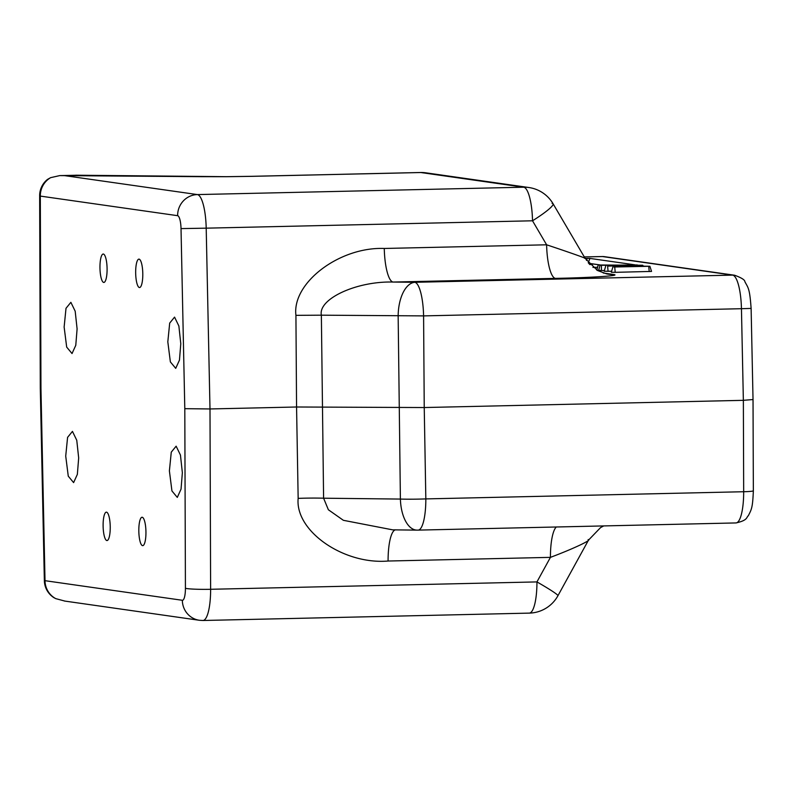 <?xml version="1.0" encoding="UTF-8"?>
<svg xmlns="http://www.w3.org/2000/svg" width="793" height="793" viewBox="0 0 793 793"><rect width="100%" height="100%" fill="white"/><g stroke="black" fill="none" stroke-linecap="round" stroke-linejoin="round"><path stroke-width="1.19" d="M589.556 264.257L591.112 264.168L589.407 264.109M589.625 264.337L593.045 264.138L589.338 264.029M589.863 264.594L593.045 264.138M588.733 263.345L599.677 264.912M589.258 263.95L591.469 263.9L589.358 263.593A12.916 0.515 -0.7 0 0 588.902 263.544M106.51 512.159A14.205 3.559 88.7 0 1 110.237 526.572A14.205 3.559 88.7 0 1 106.996 540.558A14.205 3.559 88.7 0 1 106.857 540.548A14.205 3.559 88.7 0 1 103.12 526.136A14.205 3.559 88.7 0 1 106.361 512.149A14.205 3.559 88.7 0 1 106.51 512.159M139.062 259.133A14.205 3.559 88.7 0 1 142.79 273.545A14.205 3.559 88.7 0 1 139.548 287.542A14.205 3.559 88.7 0 1 139.409 287.532A14.205 3.559 88.7 0 1 135.672 273.119A14.205 3.559 88.7 0 1 138.914 259.133A14.205 3.559 88.7 0 1 139.062 259.133M103.348 254.038A14.205 3.559 88.7 0 1 107.085 268.45A14.205 3.559 88.7 0 1 103.843 282.447A14.205 3.559 88.7 0 1 103.695 282.437A14.205 3.559 88.7 0 1 99.968 268.024A14.205 3.559 88.7 0 1 103.209 254.038A14.205 3.559 88.7 0 1 103.348 254.038M142.215 517.254A14.205 3.559 88.7 0 1 145.942 531.667A14.205 3.559 88.7 0 1 142.71 545.653A14.205 3.559 88.7 0 1 142.562 545.643A14.205 3.559 88.7 0 1 138.825 531.231A14.205 3.559 88.7 0 1 142.066 517.244A14.205 3.559 88.7 0 1 142.215 517.254M167.819 341.833L170.366 361.905L175.719 368.349L179.466 360.091L180.784 343.676L178.871 326.002L174.559 317.121L169.692 323.088L167.819 341.833M64.134 327.033L66.681 347.106L72.034 353.549L75.781 345.292L77.099 328.887L75.186 311.213L70.874 302.331L66.007 308.299L64.134 327.033M169.395 470.883L171.942 490.956L177.295 497.399L181.042 489.142L182.36 472.737L180.447 455.063L176.135 446.181L171.268 452.149L169.395 470.883M65.72 456.094L68.267 476.167L73.61 482.61L77.357 474.353L78.676 457.938L76.762 440.274L72.45 431.392L67.583 437.359L65.72 456.094M588.109 539.597C592.966 539.518 572.982 548.934 550.431 557.36A33.584 8.406 88.7 0 1 556.309 526.988M202.136 176.641A33.584 17.03 90.7 0 0 201.343 176.67L226.064 176.71A33.584 4.669 -90.4 0 1 226.253 176.68L75.771 175.203M584.679 258.3C589.536 259.489 569.364 252.333 546.615 244.799A33.584 8.406 -91.3 0 0 555.427 278.383C591.657 277.669 622.406 275.607 613.405 274.487A33.584 32.939 -79.1 0 1 606.635 273.902L597.506 270.492L585.105 258.31L553.078 203.761A33.584 4.381 149.6 0 1 532.519 220.791L206.2 228.166L209.996 408.96L296.562 406.997L295.928 315.346L321.363 315.178C317.953 298.902 356.681 281.009 393.08 282.05L414.779 282.298L732.623 275.121L602.442 256.545L584.292 256.932L602.323 256.536A12.916 2.904 88.8 0 1 602.442 256.545A12.916 12.5 98.1 0 1 604.425 256.664A12.916 12.916 0 0 0 602.323 256.536A12.916 2.904 88.8 0 0 602.204 256.545M39.65 195.702L40.284 387.946L40.949 388.144L45.013 580.684L182.331 600.281A12.916 3.231 -91.3 0 0 185.423 588.287L184.799 408.673L181.022 228.602A12.916 3.231 -91.3 0 0 177.632 215.686L40.314 196.089A20.668 1.546 179.8 0 1 39.65 195.702A20.668 20.668 0 0 1 47.59 179.357L50.623 177.662L59.723 175.6L63.817 175.521L197.388 194.582L523.707 187.207A33.584 32.493 -81.9 0 1 528.862 187.515L425.95 172.834A33.584 33.584 0 0 0 420.449 172.507A33.584 8.406 88.7 0 1 420.796 172.527A33.584 32.493 -81.9 0 1 425.95 172.834M613.98 267.003L649.893 266.27L631.515 266.032L644.441 266.319L613.98 267.003M601.431 265.288L637.265 264.951L607.616 266.101L642.766 265.259L598.2 264.991L601.431 265.288L601.391 270.522L604.415 270.492M612.84 267.082L611.324 272.257L615.199 272.336L651.539 271.414L649.893 266.27M597.525 267.291L592.926 267.39M642.994 265.982L644.174 266.17M585.175 258.429L589.933 258.419L635.034 264.852M606.635 273.902L607.478 274.051A33.584 32.493 98.1 0 0 612.632 274.358L603.235 273.01M605.713 266.061L604.197 271.246L611.631 271.236M597.07 270.244L601.391 270.522M201.343 176.67L59.723 175.6M76.326 175.243L63.817 175.521M226.064 176.71L252.214 176.333A33.584 8.406 -91.3 0 0 251.867 176.314L226.253 176.68M552.067 203.355A33.584 4.381 149.6 0 1 553.078 203.761A33.584 33.584 0 0 0 528.862 187.515M252.214 176.333L420.796 172.527L523.707 187.207A33.584 8.406 88.7 0 1 532.519 220.791L546.615 244.799L384.268 248.467A33.584 8.406 -91.3 0 0 393.08 282.05L555.427 278.383M752.626 399.583L743.358 400.326L743.675 491.729L425.831 498.906A33.584 2.597 -1 0 1 400.396 499.075L398.155 316.05A33.584 17.03 -89.3 0 1 414.779 282.298A33.584 8.406 -91.3 0 1 423.591 315.892L424.235 407.543L296.562 406.997L298.158 498.371A33.584 2.597 179 0 1 323.594 498.202L328.371 509.76L343.369 520.307L392.624 529.843L396.103 529.843M392.624 529.843L417.019 530.12A33.584 17.03 90.7 0 1 400.396 499.075L323.594 498.202L321.363 315.178L423.591 315.892L741.445 308.705A33.584 8.406 -91.3 0 0 732.623 275.121A12.916 12.5 -81.9 0 1 734.605 275.24L604.425 256.664M751.12 308.418L741.445 308.705L743.358 400.326L424.235 407.543L425.831 498.906A33.584 8.406 88.7 0 1 418.159 530.111L736.003 522.934A33.584 8.406 88.7 0 0 743.675 491.729A12.916 0.952 -0.2 0 0 753.35 490.768L753.033 399.712L751.12 308.418C749.682 288.226 748.285 288.097 744.885 281.723C744.905 279.909 741.475 277.748 734.605 275.24M184.799 408.673L209.996 408.96L210.621 589.288A33.584 8.406 88.7 0 1 202.939 620.493L529.258 613.118A33.584 8.406 -91.3 0 0 536.94 581.913L210.621 589.288A20.668 1.527 -0.2 0 1 185.423 588.287M55.768 598.636L53.865 597.635A20.668 20.668 0 0 1 44.358 580.674L45.013 580.684A20.668 19.994 98.1 0 0 55.768 598.636L64.917 601.094M529.258 613.118A33.584 33.584 0 0 0 557.935 595.721L557.935 595.721A33.584 2.052 -151.2 0 0 536.94 581.913L550.431 557.36L388.084 561.028A33.584 8.406 88.7 0 1 395.35 529.873M50.623 177.662A20.668 19.994 98.1 0 0 40.314 196.089L40.949 388.144M588.693 263.306L599.934 264.912M648.753 266.349L649.209 271.563M614.744 267.112L615.199 272.336M629.969 266.151L629.9 266.646M589.933 258.419L588.237 262.78M586.433 260.391L587.207 258.379M607.616 266.101L608.072 271.315M641.626 265.328L641.696 266.141M598.249 265.001L596.812 270.096M600.063 265.268L598.596 270.463M613.405 274.487L612.632 274.358M177.632 215.686A20.668 19.994 98.1 0 1 197.388 194.582A33.584 8.406 88.7 0 1 206.2 228.166L181.022 228.602M384.268 248.467C339.602 246.702 291.903 282.814 295.928 315.346M388.084 561.028C343.488 564.804 294.937 530.963 298.158 498.371M182.331 600.281A20.668 19.994 98.1 0 0 199.42 620.285L64.382 601.015M603.77 525.918L600.559 527.603L588.485 540.142L557.935 595.721M629.216 266.111L629.057 266.666M642.766 265.259L643.054 266.161M598.2 264.991L596.723 270.036M420.449 172.507L251.867 176.314M417.019 530.12A33.584 33.584 0 0 0 418.159 530.111M753.35 490.768C752.666 508.065 751.486 509.433 748.305 515.737C746.263 517.304 747.968 520.317 736.003 522.934M44.358 580.674L40.284 387.946M199.42 620.285L202.939 620.493"/></g></svg>
